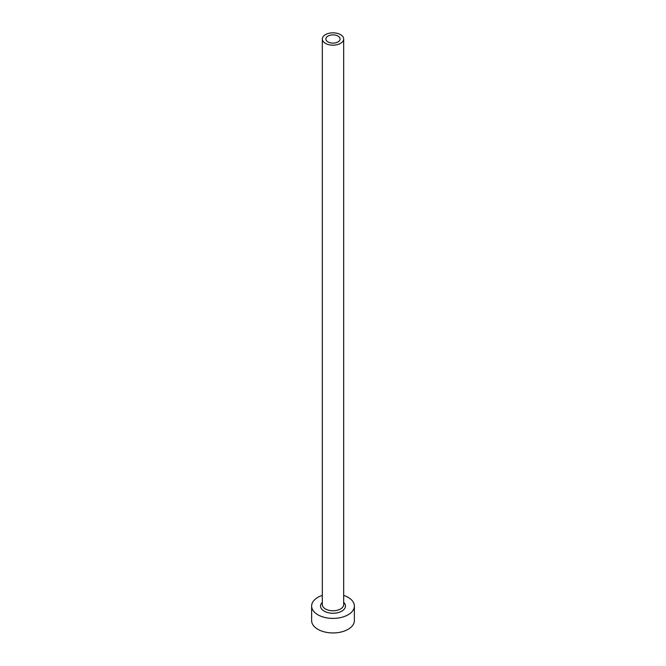 <?xml version="1.0" encoding="UTF-8"?>
<svg xmlns="http://www.w3.org/2000/svg" width="666" height="666" viewBox="0 0 666 666"><rect width="100%" height="100%" fill="white"/><g stroke="black" fill="none" stroke-linecap="round" stroke-linejoin="round"><path stroke-width="1" d="M338.037 36.089A7.126 4.113 0 0 0 330.278 35.198A7.126 4.113 0 0 0 325.874 39.003A7.126 4.113 0 0 0 327.963 41.908A7.126 4.113 0 0 0 335.722 42.799A7.126 4.113 0 0 0 340.126 39.003A7.126 4.113 0 0 0 338.037 36.089M325.441 43.365A10.681 6.169 0 0 0 337.088 44.697A10.681 6.169 0 0 0 343.681 39.003A10.681 6.169 0 0 0 340.559 34.64A10.681 6.169 0 0 0 328.912 33.3A10.681 6.169 0 0 0 322.319 39.003A10.681 6.169 0 0 0 325.441 43.365M322.319 595.379A21.37 12.338 0 0 0 311.63 606.06A21.37 12.338 0 0 0 317.89 614.785A21.37 12.338 0 0 0 341.175 617.457A21.37 12.338 0 0 0 354.37 606.06A21.37 12.338 0 0 0 348.11 597.335A21.37 12.338 0 0 0 343.681 595.379M311.63 606.06L311.63 620.604A21.37 12.338 0 0 0 317.89 629.32A21.37 12.338 0 0 0 341.175 632.001A21.37 12.338 0 0 0 354.37 620.604L354.37 606.06M343.681 602.355A12.463 7.193 180 0 1 340.676 611.729A12.463 7.193 180 0 1 324.184 611.147A12.463 7.193 180 0 1 322.319 602.355M322.319 39.003L322.319 604.603A10.681 6.169 0 0 0 325.441 608.965A10.681 6.169 0 0 0 337.088 610.306A10.681 6.169 0 0 0 343.681 604.603L343.681 39.003"/></g></svg>
